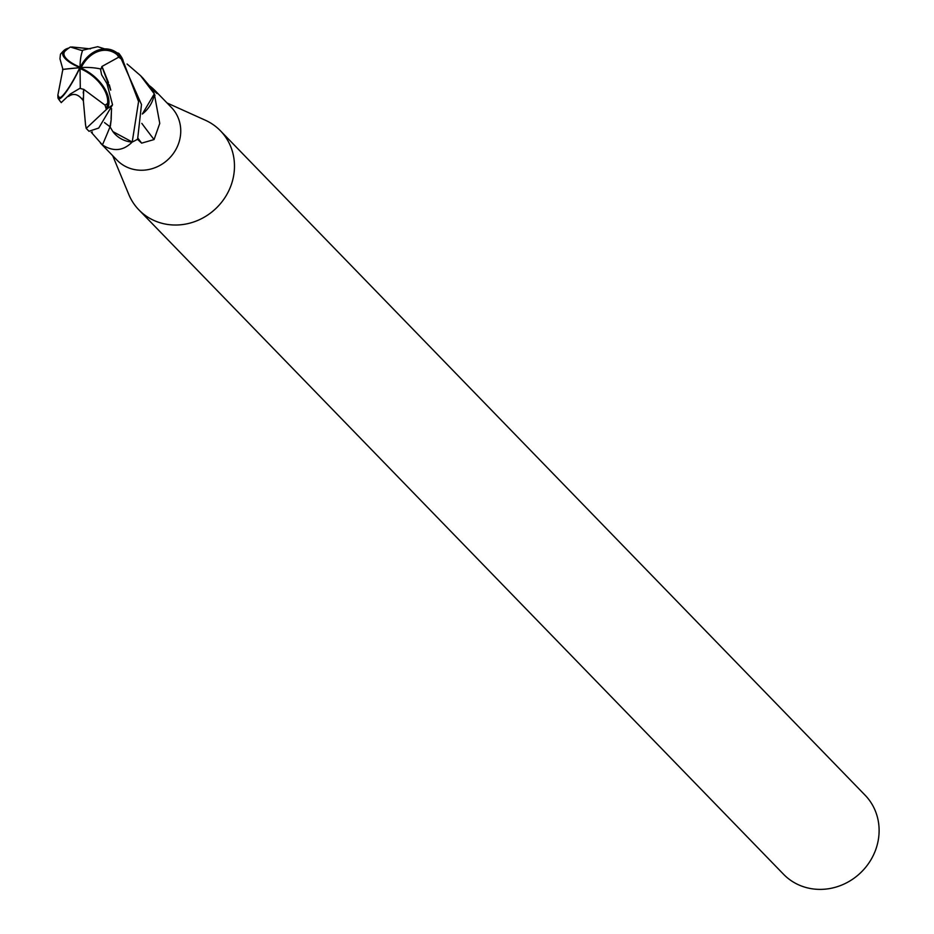 <?xml version="1.0" encoding="UTF-8"?>
<svg xmlns="http://www.w3.org/2000/svg" width="934" height="934" viewBox="0 0 934 934"><rect width="100%" height="100%" fill="white"/><g stroke="black" fill="none" stroke-linecap="round" stroke-linejoin="round"><path stroke-width="1.4" d="M100.51 143.147L117.054 160.181A37.862 35.06 -44.1 0 0 178.768 142.972A37.862 35.06 -44.1 0 0 171.401 107.445L154.869 90.411L157.029 93.575L151.927 88.823A37.862 35.06 -44.1 0 1 154.297 93.89L159.761 123.381L154.063 139.563L141.653 143.135L137.45 139.259A37.862 35.06 -44.1 0 1 132.173 142.026L131.402 142.82C122.728 151.028 113.061 151.74 102.425 144.933L91.182 132.173M112.71 155.709L128.787 194.482A56.799 52.584 -44.1 0 0 138.909 209.905A56.799 52.584 -44.1 0 0 231.504 184.091A56.799 52.584 -44.1 0 0 220.436 130.795A56.799 52.584 -44.1 0 0 205.328 120.217L167.058 102.974M138.909 209.905L783.544 874.271A56.799 52.584 -44.1 0 0 876.139 848.457A56.799 52.584 -44.1 0 0 865.071 795.161L220.436 130.795M141.805 123.37A555.625 151.261 -138.6 0 0 154.063 139.563M154.32 94.357A5.125 4.74 135.9 0 1 154.297 93.89L142.318 114.018A30.122 27.892 -44.1 0 0 154.32 94.357A552.473 150.409 -138.6 0 0 155.009 95.291M88.987 131.25L98.712 128.063L112.547 104.806L106.955 83.593L101.596 74.755L100.44 68.906A36.66 18.54 -176.2 0 0 80.044 67.668A32.795 25.136 -74.5 0 1 121.945 57.885L138.571 101.537L132.219 142.003L112.862 131.577A30.122 27.892 -44.1 0 0 131.694 142.085A5.125 4.74 135.9 0 1 132.173 142.026M151.682 88.438A555.625 316.416 123.7 0 0 152.651 88.298L154.869 90.411M149.814 85.951L152.651 88.298M110.025 126.826A555.625 86.36 -54.2 0 1 102.425 144.933M131.694 142.085A552.473 85.87 -54.2 0 1 131.402 142.82M132.219 142.003A37.862 35.06 -44.1 0 0 137.625 139.154L141.489 104.55L118.758 53.308L97.731 46.7L82.694 50.226A36.66 17.361 80.4 0 0 80.044 67.668A32.795 11.161 -165.5 0 1 64.002 50.413A32.795 11.161 -165.5 0 1 68.836 48.054M64.002 50.413A37.862 37.862 0 0 0 60.476 54.23L59.939 58.76L62.928 69.443L62.134 72.887M100.44 68.906L100.779 69.63L101.911 66.536L110.679 90.014M101.841 66.524L118.711 57.172A35.994 33.332 -44.1 0 0 117.159 54.756A31.324 24.004 105.5 0 0 81.223 67.575M82.577 50.553L80.569 50.132M80.347 50.109L70.412 46.992A36.554 36.554 0 0 0 65.38 50.821A31.324 10.659 14.5 0 0 80.032 67.143M62.543 69.408A36.66 1.564 -4.2 0 1 80.044 67.668L79.764 67.738A35.317 1.518 175.8 0 0 79.378 67.773A35.317 1.518 175.8 0 0 62.928 69.443M62.193 72.875L57.861 95.163A35.994 33.332 -44.1 0 0 59.414 97.58A31.324 4.997 -63.3 0 0 79.717 67.843A31.324 4.997 -63.3 0 0 79.764 67.738M61.247 102.565L70.319 94.007L80.277 88.1L80.044 67.668L80.301 88.473L83.686 89.372L83.395 100.919M83.686 89.302L105.04 105.145A35.994 33.332 -44.1 0 0 107.585 103.405A31.324 18.341 -142 0 0 80.161 68.602A31.324 18.341 -142 0 0 80.055 68.567M112.862 131.577L110.014 126.79L104.48 122.576M127.071 64.014L140.555 75.666L154.285 93.844A37.862 35.06 -44.1 0 0 151.833 88.648L142.844 78.024M110.014 126.79L111.169 119.75L110.387 126.102M111.169 119.75L111.496 108.776M80.406 49.969L81.48 50.389M71.708 46.957L90.411 48.86M105.04 105.145L106.383 109.617L107.585 103.405M57.861 95.163L57.966 97.883A32.795 5.23 116.7 0 0 58.212 98.502A32.795 5.23 116.7 0 0 80.044 67.668A32.795 19.205 38 0 1 107.597 108.356L86.208 128.402L85.438 124.14M106.383 109.617L107.597 108.356M83.698 89.501L83.219 93.026M83.114 97.801L83.441 101.012M58.048 96.739L59.414 97.58M118.711 57.172L123.055 60.255L117.159 54.756M123.055 60.255L121.945 57.885M102.051 66.571L108.496 82.636M110.726 90.119L109.36 84.854M111.566 108.578L111.064 118.618M138.01 138.302A552.181 150.327 -138.6 0 0 141.653 143.135M92.361 131.963A552.181 85.823 -54.2 0 1 91.941 132.967M107.562 108.461A37.862 35.06 -44.1 0 0 112.547 104.806M122.039 58.013A37.862 35.06 -44.1 0 0 118.758 53.308M68.544 96.412C73.728 92.758 78.666 94.229 83.371 100.825M85.461 123.965L83.371 100.779M58.212 98.502A37.862 37.862 0 0 0 61.305 102.647M89.092 131.367L86.208 128.402M143.451 78.643L140.555 75.666"/></g></svg>
